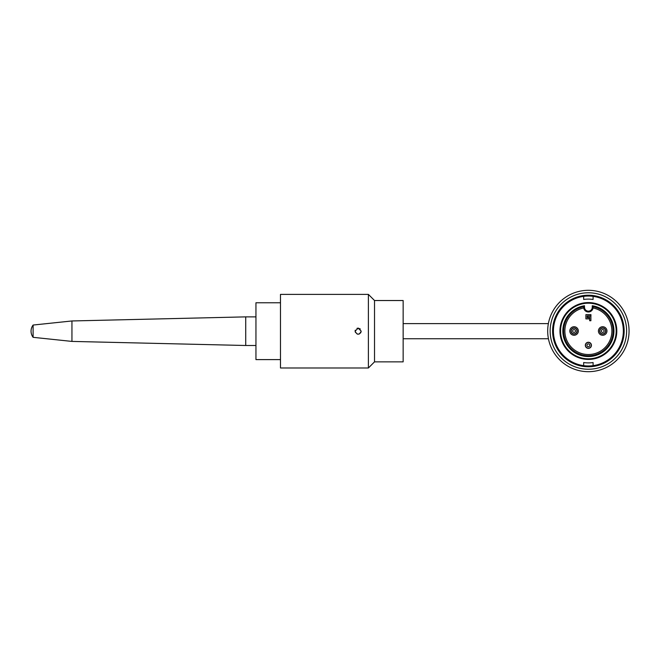 <?xml version="1.0" encoding="UTF-8"?>
<svg xmlns="http://www.w3.org/2000/svg" width="662" height="662" viewBox="0 0 662 662"><rect width="100%" height="100%" fill="white"/><g stroke="black" fill="none" stroke-linecap="round" stroke-linejoin="round"><path stroke-width="0.99" d="M280.481 302.766L255.946 302.766L255.946 359.607L280.481 359.607M588.377 359.416A28.416 28.416 0 0 1 563.767 316.792A28.416 28.416 0 0 1 612.995 316.792A28.416 28.416 0 0 1 588.377 359.416M593.086 306.713L592.267 305.745A25.553 25.553 0 0 1 609.834 344.885A25.553 25.553 0 0 1 566.929 344.885A25.553 25.553 0 0 1 584.496 305.745L584.496 307.284L583.677 307.284L583.677 306.713A24.742 24.742 0 0 0 567.789 344.712A24.742 24.742 0 0 0 608.974 344.712A24.742 24.742 0 0 0 593.086 306.713L593.086 307.284A4.7 4.7 0 0 1 588.377 311.984A4.7 4.7 0 0 1 583.677 307.284A9.293 6.57 168.8 0 0 583.727 307.954A23.509 23.509 0 0 0 568.84 344.083A23.509 23.509 0 0 0 607.915 344.083A23.509 23.509 0 0 0 593.036 307.954M574.07 326.73A4.27 4.27 0 0 0 569.8 331A4.27 4.27 0 0 0 574.07 335.27A4.27 4.27 0 0 0 578.34 331A4.27 4.27 0 0 0 574.07 326.73M602.693 326.73A4.27 4.27 0 0 1 606.963 331A4.27 4.27 0 0 1 602.693 335.27A4.27 4.27 0 0 1 598.415 331A4.27 4.27 0 0 1 602.693 326.73M588.113 303.196L587.426 303.213M588.377 358.804A27.804 27.804 0 0 1 564.297 317.098A27.804 27.804 0 0 1 612.458 317.098A27.804 27.804 0 0 1 588.377 358.804M584.496 305.745L583.677 306.713M589.668 317.388L589.668 320.739L590.893 320.739L590.893 316.155L587.417 316.155L587.417 317.388L589.668 317.388M587.136 317.669L589.379 317.669L589.379 318.894L585.903 318.894L585.903 314.64L590.934 314.64L590.934 315.873L587.136 315.873L587.136 317.669M588.377 342.262A3.045 3.045 0 0 1 591.431 345.307A3.045 3.045 0 0 1 588.377 348.361A3.045 3.045 0 0 1 585.332 345.307A3.045 3.045 0 0 1 588.377 342.262M602.693 327.955A3.045 3.045 0 0 1 605.738 331A3.045 3.045 0 0 1 602.693 334.045A3.045 3.045 0 0 1 599.648 331A3.045 3.045 0 0 1 602.693 327.955M574.07 327.955A3.045 3.045 0 0 1 577.115 331A3.045 3.045 0 0 1 574.07 334.045A3.045 3.045 0 0 1 571.025 331A3.045 3.045 0 0 1 574.07 327.955M588.377 365.962A34.962 34.962 0 0 0 623.339 331A34.962 34.962 0 0 0 588.377 296.038A34.962 34.962 0 0 0 553.424 331A34.962 34.962 0 0 0 588.377 365.962M588.377 290.312A40.688 40.688 0 0 1 623.612 351.34A40.688 40.688 0 0 1 553.142 351.34A40.688 40.688 0 0 1 588.377 290.312M588.377 292.769A38.231 38.231 0 0 0 555.269 350.115A38.231 38.231 0 0 0 621.494 350.115A38.231 38.231 0 0 0 588.377 292.769M588.377 295.219A35.781 35.781 0 0 1 619.367 348.891A35.781 35.781 0 0 1 557.396 348.891A35.781 35.781 0 0 1 588.377 295.219M593.086 296.361L593.086 299.456A31.892 31.892 0 0 0 583.677 299.456L583.677 296.361M593.086 365.639L593.086 362.544A31.892 31.892 0 0 1 583.677 362.544L583.677 365.639M374.526 300.523L403.15 300.523L403.15 361.857L374.526 361.857L374.526 300.523L368.395 294.383L368.395 367.989L280.481 367.989L280.481 294.383L368.395 294.383M360.343 329.022L358.175 328.12L361.237 331.19C359.193 335.146 357.149 335.146 355.105 331.19L358.175 328.12L356.975 328.36M355.271 330.197L355.138 330.735M355.213 332.001L357.331 334.136M359.019 334.136L360.906 332.572M403.15 323.627L548.368 323.627M255.946 316.875L245.726 316.875L245.726 345.498L255.946 345.498M33.1 337.322L33.1 325.05A10.22 10.22 0 0 0 33.1 337.322L71.943 341.41L71.943 320.962L245.726 316.875M33.1 325.05L71.943 320.962M584.496 307.284A3.881 3.881 0 0 0 588.377 311.165A3.881 3.881 0 0 0 592.267 307.284L592.267 305.745M592.267 307.284L593.086 307.284M588.377 342.436A2.871 2.871 0 0 0 585.895 346.747A2.871 2.871 0 0 0 590.868 346.747A2.871 2.871 0 0 0 588.377 342.436M588.377 343.884A1.432 1.432 0 0 1 589.619 346.027A1.432 1.432 0 0 1 587.144 346.027A1.432 1.432 0 0 1 588.377 343.884M602.693 329.568A1.432 1.432 0 0 1 603.926 331.712A1.432 1.432 0 0 1 601.452 331.712A1.432 1.432 0 0 1 602.693 329.568M602.693 328.129A2.871 2.871 0 0 0 600.202 332.44A2.871 2.871 0 0 0 605.184 332.44A2.871 2.871 0 0 0 602.693 328.129M574.07 329.568A1.432 1.432 0 0 1 575.303 331.712A1.432 1.432 0 0 1 572.829 331.712A1.432 1.432 0 0 1 574.07 329.568M574.07 328.129A2.871 2.871 0 0 0 571.579 332.44A2.871 2.871 0 0 0 576.561 332.44A2.871 2.871 0 0 0 574.07 328.129M374.526 361.857L368.395 367.989M403.15 338.754L548.442 338.754M71.943 341.41L245.726 345.498"/></g></svg>
